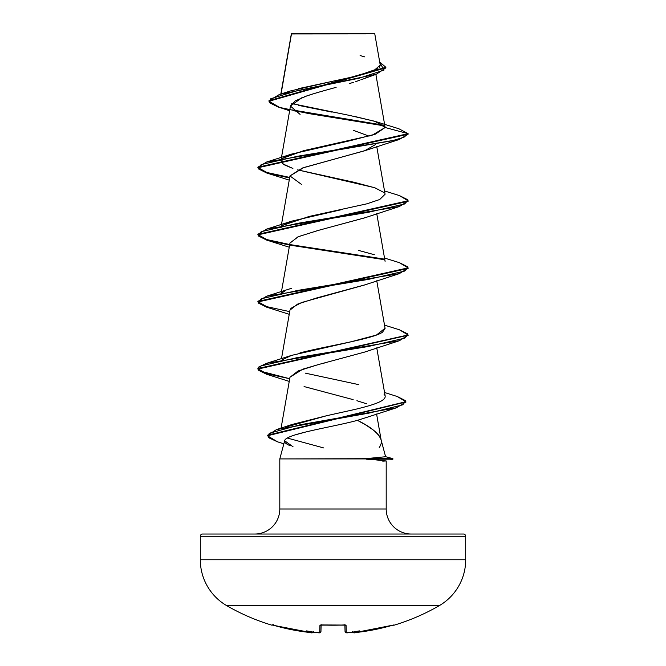 <?xml version="1.0" encoding="UTF-8"?>
<svg xmlns="http://www.w3.org/2000/svg" width="666" height="666" viewBox="0 0 666 666"><rect width="100%" height="100%" fill="white"/><g stroke="black" fill="none" stroke-linecap="round" stroke-linejoin="round"><path stroke-width="1" d="M394.039 625.207A1.124 1.124 0 0 1 393.131 625.099A1.124 1.124 0 0 0 394.039 625.207A212.304 212.304 0 0 0 439.152 605.727A53.08 53.08 0 0 0 465.692 559.765L200.308 559.765A53.08 53.08 0 0 0 226.848 605.727L439.152 605.727A212.304 212.304 0 0 1 394.039 625.207L393.231 625.066L394.039 625.207M271.961 625.207A212.304 212.304 0 0 1 226.848 605.727A212.304 212.304 0 0 0 271.961 625.207L272.769 625.066L272.086 624.958A1.124 1.124 26 0 0 272.444 625.008A1.124 1.124 -154 0 1 272.086 624.958L273.301 624.625M272.769 625.066L292.524 629.861L312.437 632.442A153.838 72.835 -36.7 0 1 306.651 630.877A153.838 80.894 33.8 0 0 315.409 632.442A212.296 211.488 0 0 0 318.365 632.667L319.747 632.617L319.93 625.482L322.186 624.958L345.404 625.066L346.07 625.482L346.253 632.617L347.635 632.667A212.296 211.488 -0 0 0 350.591 632.442A153.838 80.894 -33.8 0 0 359.349 630.877A153.838 72.835 36.7 0 1 353.563 632.442L373.476 629.861L393.231 625.066M291.292 34.482L281.06 93.964L291.467 33.949L374.775 33.866L374.209 33.3L291.791 33.3L374.209 33.3L374.775 33.866L292.74 33.941M386.197 460.955L382.742 461.155L386.197 460.955L386.197 508.99L279.803 508.99A25.033 25.033 0 0 1 254.77 534.024A25.033 25.033 0 0 0 279.803 508.99L279.803 458.916L279.803 508.99L386.197 508.99A25.033 25.033 0 0 0 411.23 534.024A25.033 25.033 0 0 1 386.197 508.99L386.197 460.955L366.491 458.916L279.803 458.916L284.665 440.767L279.803 458.916L392.882 458.641L385.597 456.685L392.882 458.641L366.125 458.641L385.606 456.726L381.044 439.685C380.594 437.137 378.113 433.991 373.576 430.244L366.408 425.349L357.442 420.338C370.671 426.781 378.538 433.233 381.044 439.685L385.606 456.726M465.692 536.28L200.308 536.28L200.308 559.765L465.692 559.765L465.692 536.28A2.256 2.256 0 0 0 463.436 534.024L202.564 534.024A2.256 2.256 0 0 0 200.308 536.28L465.692 536.28L465.692 559.765A53.08 53.08 0 0 1 439.152 605.727L226.848 605.727A53.08 53.08 0 0 1 200.308 559.765L200.308 536.28A2.256 2.256 0 0 1 202.564 534.024L463.436 534.024A2.256 2.256 0 0 1 465.692 536.28M306.385 431.826L294.805 434.99M379.179 447.777C381.343 444.139 381.959 441.441 381.044 439.685M366.067 77.747L364.419 78.455M362.687 79.154L360.822 79.853M359.615 80.286L355.802 81.585L359.615 80.286M353.554 82.301L349.375 83.583M329.304 89.211L336.13 87.338M333.183 88.145L322.361 91.142M319.372 91.991L309.69 94.938M306.893 95.879L295.229 100.891L290.484 105.894L281.285 158.55M365.443 150.483L302.389 168.032L289.976 175.899L281.285 225.649M365.118 217.699L318.523 230.353L298.351 236.671L289.976 242.998L281.285 292.749M365.043 284.823L316.741 297.927L297.527 304.129L289.976 310.098L281.485 358.691M364.71 352.039L362.662 352.764M325.374 362.779L322.494 363.511M319.38 364.319L302.888 369.147L289.976 377.189L281.052 428.288M365.767 417.69L357.442 420.338C332.642 427.147 285.223 433.957 284.665 440.767C283.949 442.149 285.764 443.806 290.093 445.721M323.601 447.91L287.362 438.062L323.601 447.91M285.289 427.239L326.823 415.676L292.058 424.475L285.306 427.239M280.91 361.971L281.843 360.289M300.008 352.897L300.824 352.68C327.306 345.845 372.902 339.019 382.492 332.201L385.09 328.421L376.756 280.761M281.185 293.323L280.91 294.863L281.843 293.198M282.609 292.491L284.465 291.267M281.185 226.224L280.919 227.764L281.835 226.099M342.64 209.39L291.591 221.187L282.609 225.391L309.24 216.425L366.883 203.821L379.687 199.525L385.09 194.222L376.756 146.57M384.265 192.674L374.958 187.829L354.67 182.409L297.652 169.872L374.4 187.629M292.898 168.456L283.666 164.56L280.91 160.673L281.843 158.999L282.501 163.728L292.898 168.456M375.89 121.628L398.876 128.763L408.108 133.666L408.108 134.224L399.35 139.435L297.794 156.21L261.189 164.594L258.233 168.789L266.658 172.985L289.618 177.972L266.292 172.877L257.892 167.774L408.108 134.224L408.108 133.666L385.123 127.506L375.358 134.149L349.708 140.801L291.591 154.087L282.609 158.292L303.937 150.599L372.161 135.198L385.123 127.506L375.89 121.628L354.454 116.392M375.874 74.401L385.09 127.164L374.733 121.262L349.267 115.36L291.741 103.563M298.251 88.703L352.863 76.898L373.435 70.996L380.236 65.093L374.775 33.866L366.908 33.849M291.442 33.783L298.634 33.8M326.315 90.035L315.934 92.999M312.953 93.906L304.354 96.786M301.756 97.785L290.459 106.085L300.075 114.394M353.546 130.394L369.031 136.13M289.635 110.772L277.855 106.893L269.647 102.805L270.771 98.726L297.594 90.568L376.298 74.251L385.864 67.849L268.972 101.265L279.612 107.426L308.824 113.586L384.432 125.899L293.29 110.706M385.123 127.506L408.108 133.666L257.892 167.216L266.658 162.005L392.174 140.751L404.012 137.213L408.108 133.666L398.842 128.754M383.674 125.191L292.382 109.965L383.674 125.191M268.972 101.265L268.972 100.708L385.864 67.291L379.703 62.046L383.932 70.146L358.974 78.255L279.445 94.464L268.972 100.716M279.445 94.464L290.567 90.926L335.056 80.711M339.86 79.72L352.214 77.048M357.6 75.774L377.947 68.681M379.329 67.524L380.244 65.135M364.743 56.876L360.098 55.561M332.093 112.138L298.584 105.386M293.057 446.811L284.665 440.767M366.583 403.804L356.909 400.716M353.138 399.625L304.079 386.563M289.968 377.272L298.085 370.97L318.015 364.677L364.602 352.081L399.35 340.726L297.794 357.5L261.189 365.892L258.233 370.08L266.65 374.275L289.244 381.41M290.826 308.391L301.515 302.539L364.602 284.981L399.35 273.626L297.794 290.401L261.189 298.793L258.233 302.988L266.658 307.176L289.244 314.31M289.951 243.123L298.002 236.813L317.915 230.503L364.61 217.882L399.35 206.535L297.794 223.31L261.189 231.693L258.233 235.889L266.658 240.085L289.618 245.071L266.292 239.968L257.892 234.873L408.108 201.323L408.108 200.766L257.892 234.315L266.658 229.104L368.206 212.329L404.803 203.938L407.767 199.75L399.35 195.554L384.515 190.942M301.398 184.34L289.976 175.949L303.754 167.566L364.602 150.791L375.474 144.58M408.083 201.04L399.35 206.535M290.526 245.23L384.157 259.648L290.526 245.23M408.083 268.14L399.35 273.626M266.691 374.284L257.892 369.064L408.083 335.239L399.35 340.726M277.522 441.816L267.441 435.78L405.835 401.998L396.52 407.767L300.083 424.783L269.231 433.3L268.34 437.554L277.481 441.808L283.849 443.806M257.917 167.491L266.775 172.461L289.71 177.431L266.775 172.461L257.917 167.491M399.317 195.546L408.108 200.766M257.917 234.59L266.775 239.56L289.71 244.53L266.775 239.56L257.917 234.59M290.185 244.613L383.383 258.941M399.317 262.645L408.108 267.865L257.892 301.407L266.658 296.204L368.206 279.429L404.803 271.037L407.767 266.85L399.35 262.654L384.515 258.042M257.917 301.69L266.775 306.66L289.71 311.621L266.775 306.66L257.917 301.69M399.317 329.737L408.108 334.956L257.892 368.506L257.892 369.064M257.917 368.789L266.775 373.751L289.71 378.721L259.948 371.012L258.491 367.149L266.658 363.295L368.206 346.52L404.803 338.137L407.767 333.941L399.35 329.753L384.515 325.141M397.286 396.52L405.86 401.715L267.441 435.223L267.441 435.78M266.691 307.192L257.892 301.973L408.108 268.423L408.108 267.865M358.258 250.333L374.4 254.728M385.056 328.246L376.415 335.065L350.774 341.858L291.591 355.378L282.609 359.59M305.319 373.143L358.832 384.657M383.991 394.089C390.268 400.557 370.454 405.586 356.01 409.182L326.823 415.676M267.466 435.506L276.49 429.595L369.23 413.062L402.863 404.795L405.502 400.657L397.319 396.528L384.557 392.499M377.855 457.758L366.125 458.641L366.491 459.199L392.882 459.199L366.491 459.199L378.296 460.006M345.055 631.526L344.888 625.049L345.055 631.526A1.124 1.124 -1.5 0 0 346.253 632.617A1.124 1.124 178.5 0 1 345.055 631.526C346.212 632.842 347.069 633.224 347.635 632.667L346.253 632.617L346.07 625.482A1.124 1.082 178.5 0 1 345.138 625.099M321.112 625.049L320.945 631.526L321.112 625.049M352.347 631.643C353.313 632.858 354.187 633.183 354.961 632.617L393.914 624.958A1.124 1.124 154 0 1 393.556 625.008A1.124 1.124 -26 0 0 393.914 624.958L391.675 625.482A212.171 212.096 180 0 1 354.961 632.617L353.579 632.667A1.124 1.124 175 0 1 352.514 632.134A1.124 1.124 -5 0 0 353.579 632.667L353.563 632.442A153.838 72.835 36.7 0 0 359.349 630.877A153.838 80.894 -33.8 0 1 350.591 632.442L350.141 632.442L350.591 632.442A212.296 211.488 180 0 1 347.635 632.667L350.441 632.459M345.063 625.008A1.124 1.082 -1.5 0 0 346.07 625.482L343.814 624.958A209.524 188.32 180 0 1 322.186 624.958L322.202 624.958M353.563 632.442L352.331 631.401L353.563 632.442M321.129 624.433L320.762 625.133L345.238 625.133L322.186 624.958L319.93 625.482A1.124 1.082 1.5 0 0 320.937 625.008M320.862 625.099A1.124 1.082 -178.5 0 1 319.93 625.482L319.747 632.617A1.124 1.124 1.5 0 0 320.945 631.526A1.124 1.124 -178.5 0 1 319.747 632.617L318.365 632.667A212.296 211.488 180 0 1 315.409 632.442L315.859 632.442M393.614 624.999L391.841 625.441M315.409 632.442A153.838 80.894 33.8 0 1 306.651 630.877A153.838 72.835 -36.7 0 0 312.437 632.442L313.669 631.401L312.421 632.667A1.124 1.124 5 0 0 313.486 632.134A1.124 1.124 -175 0 1 312.421 632.667L311.039 632.617A212.171 212.096 180 0 1 274.325 625.482L311.039 632.617C311.805 633.191 312.67 632.867 313.653 631.643M291.367 33.766L280.836 94.031M281.185 159.132L280.91 160.673M376.756 213.661L385.09 261.322M376.756 347.86L385.198 396.137M376.59 414.011L381.143 440.068M362.404 79.262L376.298 74.251M385.864 67.849L385.864 67.291M365.268 417.865L396.52 407.767M289.244 247.211L266.658 240.085M289.244 180.12L266.658 172.985M364.602 150.791L399.35 139.435M257.892 167.216L257.892 167.774M257.892 234.315L257.892 234.873M257.892 301.407L257.892 301.973M408.108 334.956L408.108 335.514M405.86 401.715L405.86 402.272M291.591 154.087L266.658 162.005M291.591 221.187L266.658 229.104M291.6 288.278L266.658 296.204M291.591 355.378L266.658 363.295M292.058 424.475L276.49 429.595M392.882 458.641L392.882 459.199L390.967 459.707M345.238 625.133L344.871 624.433L345.238 625.133M315.559 632.459L318.365 632.667C319.131 633.2 319.996 632.817 320.945 631.526M353.921 632.7L352.514 632.134M272.452 624.999L274.325 625.482M346.47 632.692L345.071 631.659M311.039 632.617L312.079 632.7M318.365 632.667L319.439 632.7"/></g></svg>
